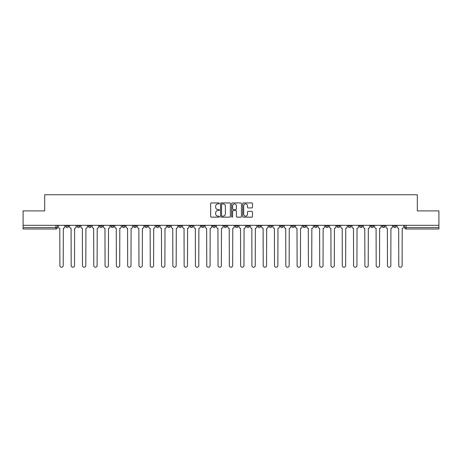<?xml version="1.0" encoding="UTF-8"?>
<svg xmlns="http://www.w3.org/2000/svg" width="462" height="462" viewBox="0 0 462 462"><rect width="100%" height="100%" fill="white"/><g stroke="black" fill="none" stroke-linecap="round" stroke-linejoin="round"><path stroke-width="0.69" d="M219.415 203.424A0.497 0.497 0 0 0 218.919 202.928L211.365 202.928A0.71 0.71 0 0 0 210.655 203.638L210.655 216.435A0.71 0.71 0 0 0 211.365 217.146L218.919 217.146A0.497 0.497 0 0 0 219.415 216.649A0.497 0.497 0 0 0 218.919 216.147L217.937 216.147A2.275 2.275 0 0 1 215.667 213.877L215.667 212.809A2.275 2.275 0 0 1 217.937 210.533L218.919 210.533A0.497 0.497 0 0 0 219.415 210.037A0.497 0.497 0 0 0 218.919 209.54L217.937 209.54A2.275 2.275 0 0 1 215.667 207.265L215.667 206.196A2.275 2.275 0 0 1 217.937 203.921L218.919 203.921A0.497 0.497 0 0 0 219.415 203.424M370.761 225.317L370.761 226.114L373.654 226.114A1.45 1.45 0 0 1 372.205 227.558A1.45 1.45 0 0 1 370.761 226.114L370.761 225.317M359.465 225.317L359.465 226.114L362.358 226.114A1.45 1.45 0 0 1 360.909 227.558A1.45 1.45 0 0 1 359.465 226.114L359.465 225.317M291.684 225.317L291.684 226.114L294.577 226.114A1.45 1.45 0 0 1 293.133 227.558A1.45 1.45 0 0 1 291.684 226.114L291.684 225.317M280.388 225.317L280.388 226.114L283.281 226.114A1.45 1.45 0 0 1 281.837 227.558A1.45 1.45 0 0 1 280.388 226.114L280.388 225.317M269.092 225.317L269.092 226.114L271.985 226.114A1.45 1.45 0 0 1 270.536 227.558A1.45 1.45 0 0 1 269.092 226.114L269.092 225.317M246.494 225.317L246.494 226.114L249.393 226.114A1.45 1.45 0 0 1 247.944 227.558A1.45 1.45 0 0 1 246.494 226.114L246.494 225.317M223.903 226.114L223.903 225.317L223.903 226.114A1.45 1.45 0 0 0 225.352 227.558A1.45 1.45 0 0 1 223.903 226.114L226.802 226.114A1.45 1.45 0 0 1 225.352 227.558A1.45 1.45 0 0 0 226.802 226.114L226.802 225.317L226.802 226.114M212.607 226.114L212.607 225.317L212.607 226.114A1.45 1.45 0 0 0 214.056 227.558A1.45 1.45 0 0 1 212.607 226.114L215.506 226.114A1.45 1.45 0 0 1 214.056 227.558M201.311 226.114L201.311 225.317L201.311 226.114A1.45 1.45 0 0 0 202.76 227.558A1.45 1.45 0 0 1 201.311 226.114L204.21 226.114A1.45 1.45 0 0 1 202.76 227.558A1.45 1.45 0 0 0 204.21 226.114L204.21 225.317L204.21 226.114M190.015 225.317L190.015 226.114L192.908 226.114A1.45 1.45 0 0 1 191.464 227.558A1.45 1.45 0 0 1 190.015 226.114L190.015 225.317M178.719 225.317L178.719 226.114L181.612 226.114A1.45 1.45 0 0 1 180.163 227.558A1.45 1.45 0 0 1 178.719 226.114L178.719 225.317M167.423 225.317L167.423 226.114L170.316 226.114A1.45 1.45 0 0 1 168.867 227.558A1.45 1.45 0 0 1 167.423 226.114L167.423 225.317M156.121 226.114L156.121 225.317L156.121 226.114A1.45 1.45 0 0 0 157.571 227.558A1.45 1.45 0 0 1 156.121 226.114L159.02 226.114A1.45 1.45 0 0 1 157.571 227.558M133.53 226.114L133.53 225.317L133.53 226.114A1.45 1.45 0 0 0 134.979 227.558A1.45 1.45 0 0 1 133.53 226.114L136.429 226.114A1.45 1.45 0 0 1 134.979 227.558A1.45 1.45 0 0 0 136.429 226.114L136.429 225.317L136.429 226.114M122.234 226.114L122.234 225.317L122.234 226.114A1.45 1.45 0 0 0 123.683 227.558A1.45 1.45 0 0 1 122.234 226.114L125.133 226.114A1.45 1.45 0 0 1 123.683 227.558A1.45 1.45 0 0 0 125.133 226.114L125.133 225.317L125.133 226.114M110.938 226.114L110.938 225.317L110.938 226.114A1.45 1.45 0 0 0 112.387 227.558A1.45 1.45 0 0 1 110.938 226.114L113.837 226.114A1.45 1.45 0 0 1 112.387 227.558A1.45 1.45 0 0 0 113.837 226.114L113.837 225.317L113.837 226.114M99.642 226.114L99.642 225.317L99.642 226.114A1.45 1.45 0 0 0 101.091 227.558A1.45 1.45 0 0 1 99.642 226.114L102.535 226.114A1.45 1.45 0 0 1 101.091 227.558M88.346 226.114L88.346 225.317L88.346 226.114A1.45 1.45 0 0 0 89.795 227.558A1.45 1.45 0 0 1 88.346 226.114L91.239 226.114A1.45 1.45 0 0 1 89.795 227.558A1.45 1.45 0 0 0 91.239 226.114L91.239 225.317L91.239 226.114M77.05 226.114L77.05 225.317L77.05 226.114A1.45 1.45 0 0 0 78.494 227.558A1.45 1.45 0 0 1 77.05 226.114L79.943 226.114A1.45 1.45 0 0 1 78.494 227.558A1.45 1.45 0 0 0 79.943 226.114L79.943 225.317L79.943 226.114M251.773 207.94A0.71 0.71 0 0 0 252.483 207.23L252.483 203.638A0.71 0.71 0 0 0 251.773 202.928L243.387 202.928A0.71 0.71 0 0 0 242.677 203.638L242.677 216.435A0.71 0.71 0 0 0 243.387 217.146L251.773 217.146A0.71 0.71 0 0 0 252.483 216.435L252.483 212.098A0.71 0.71 0 0 0 251.773 211.388L248.181 211.388A0.71 0.71 0 0 0 247.47 212.098L247.47 214.247A1.9 1.9 0 0 1 245.57 216.147A1.9 1.9 0 0 1 243.67 214.247L243.67 205.827A1.9 1.9 0 0 1 245.57 203.921A1.9 1.9 0 0 1 247.47 205.827L247.47 207.23A0.71 0.71 0 0 0 248.181 207.94L251.773 207.94M23.1 225.317L23.1 210.903L44.681 210.903L44.681 194.756L417.319 194.756L417.319 210.903L438.9 210.903L438.9 225.317L23.1 225.317L23.1 227.558L57.352 227.558L57.352 225.317M230.376 203.638A0.71 0.71 0 0 0 229.666 202.928L221.281 202.928A0.71 0.71 0 0 0 220.57 203.638L220.57 216.435A0.71 0.71 0 0 0 221.281 217.146L229.666 217.146A0.71 0.71 0 0 0 230.376 216.435L230.376 203.638M232.334 202.928L240.719 202.928A0.71 0.71 0 0 1 241.43 203.638L241.43 216.435A0.71 0.71 0 0 1 240.719 217.146L237.133 217.146A0.71 0.71 0 0 1 236.417 216.435L236.417 211.244A0.71 0.71 0 0 0 235.707 210.533L233.327 210.533A0.71 0.71 0 0 0 232.617 211.244L232.617 216.649A0.497 0.497 0 0 1 232.12 217.146A0.497 0.497 0 0 1 231.624 216.649L231.624 203.638A0.71 0.71 0 0 1 232.334 202.928M404.648 225.317L404.648 227.558L438.9 227.558L438.9 229.008L406.098 229.008A1.45 1.45 0 0 1 404.648 227.558M438.9 225.317L438.9 227.558M57.352 227.558A1.45 1.45 0 0 1 55.902 229.008L23.1 229.008L23.1 227.558M396.246 225.317L396.246 226.114A1.45 1.45 0 0 1 394.802 227.558A1.45 1.45 0 0 1 393.353 226.114L396.246 226.114M393.353 225.317L393.353 226.114M384.95 225.317L384.95 226.114A1.45 1.45 0 0 1 383.506 227.558A1.45 1.45 0 0 1 382.057 226.114L384.95 226.114M382.057 225.317L382.057 226.114M373.654 225.317L373.654 226.114M362.358 225.317L362.358 226.114L362.358 225.317M351.062 225.317L351.062 226.114A1.45 1.45 0 0 1 349.613 227.558A1.45 1.45 0 0 1 348.163 226.114L351.062 226.114M348.163 225.317L348.163 226.114M339.766 225.317L339.766 226.114A1.45 1.45 0 0 1 338.317 227.558A1.45 1.45 0 0 1 336.867 226.114L339.766 226.114M336.867 225.317L336.867 226.114M328.47 225.317L328.47 226.114A1.45 1.45 0 0 1 327.021 227.558A1.45 1.45 0 0 1 325.571 226.114L328.47 226.114M325.571 225.317L325.571 226.114M317.175 225.317L317.175 226.114A1.45 1.45 0 0 1 315.725 227.558A1.45 1.45 0 0 1 314.276 226.114L317.175 226.114M314.276 225.317L314.276 226.114M305.879 225.317L305.879 226.114A1.45 1.45 0 0 1 304.429 227.558A1.45 1.45 0 0 1 302.98 226.114L305.879 226.114M302.98 225.317L302.98 226.114M294.577 225.317L294.577 226.114A1.45 1.45 0 0 1 293.133 227.558M283.281 225.317L283.281 226.114M271.985 226.114L271.985 225.317L271.985 226.114A1.45 1.45 0 0 1 270.536 227.558M260.689 225.317L260.689 226.114A1.45 1.45 0 0 1 259.24 227.558A1.45 1.45 0 0 1 257.79 226.114A1.45 1.45 0 0 0 259.24 227.558A1.45 1.45 0 0 0 260.689 226.114L257.79 226.114L257.79 225.317M249.393 226.114L249.393 225.317L249.393 226.114A1.45 1.45 0 0 1 247.944 227.558M238.097 225.317L238.097 226.114A1.45 1.45 0 0 1 236.648 227.558A1.45 1.45 0 0 1 235.198 226.114A1.45 1.45 0 0 0 236.648 227.558M235.198 225.317L235.198 226.114L238.097 226.114M215.506 225.317L215.506 226.114L215.506 225.317M192.908 226.114L192.908 225.317L192.908 226.114A1.45 1.45 0 0 1 191.464 227.558M181.612 226.114L181.612 225.317L181.612 226.114A1.45 1.45 0 0 1 180.163 227.558M170.316 226.114L170.316 225.317L170.316 226.114A1.45 1.45 0 0 1 168.867 227.558M159.02 225.317L159.02 226.114L159.02 225.317M147.725 226.114L147.725 225.317L147.725 226.114A1.45 1.45 0 0 1 146.275 227.558A1.45 1.45 0 0 1 144.825 226.114L147.725 226.114A1.45 1.45 0 0 1 146.275 227.558M144.825 225.317L144.825 226.114M102.535 225.317L102.535 226.114L102.535 225.317M68.647 225.317L68.647 226.114A1.45 1.45 0 0 1 67.198 227.558A1.45 1.45 0 0 1 65.754 226.114A1.45 1.45 0 0 0 67.198 227.558A1.45 1.45 0 0 0 68.647 226.114L68.647 225.317M65.754 225.317L65.754 226.114L68.647 226.114M222.06 203.921A0.497 0.497 0 0 0 221.564 204.423L221.564 215.65A0.497 0.497 0 0 0 222.06 216.147L223.094 216.147A2.275 2.275 0 0 0 225.369 213.877L225.369 206.196A2.275 2.275 0 0 0 223.094 203.921L222.06 203.921M236.417 205.861A1.9 1.9 0 0 0 234.517 203.961A1.9 1.9 0 0 0 232.617 205.861L232.617 208.83A0.71 0.71 0 0 0 233.327 209.54L235.707 209.54A0.71 0.71 0 0 0 236.417 208.83L236.417 205.861M58.328 225.317L58.328 226.836A1.45 1.45 0 0 0 59.777 228.286L59.887 265.575A1.663 1.663 0 0 0 61.55 267.244A1.663 1.663 0 0 0 63.219 265.575L63.329 228.286A1.45 1.45 0 0 0 64.772 226.836L64.772 225.317M69.623 225.317L69.623 226.836A1.45 1.45 0 0 0 71.073 228.286L71.183 265.575A1.663 1.663 0 0 0 72.846 267.244A1.663 1.663 0 0 0 74.515 265.575L74.625 228.286A1.45 1.45 0 0 0 76.068 226.836L76.068 225.317M80.925 225.317L80.925 226.836A1.45 1.45 0 0 0 82.369 228.286L82.479 265.575A1.663 1.663 0 0 0 84.148 267.244A1.663 1.663 0 0 0 85.811 265.575L85.92 228.286A1.45 1.45 0 0 0 87.37 226.836L87.37 225.317M92.221 225.317L92.221 226.836A1.45 1.45 0 0 0 93.665 228.286L93.774 265.575A1.663 1.663 0 0 0 95.443 267.244A1.663 1.663 0 0 0 97.107 265.575L97.216 228.286A1.45 1.45 0 0 0 98.666 226.836L98.666 225.317M103.517 225.317L103.517 226.836A1.45 1.45 0 0 0 104.966 228.286L105.07 265.575A1.663 1.663 0 0 0 106.739 267.244A1.663 1.663 0 0 0 108.403 265.575L108.512 228.286A1.45 1.45 0 0 0 109.962 226.836L109.962 225.317M114.813 225.317L114.813 226.836A1.45 1.45 0 0 0 116.262 228.286L116.366 265.575A1.663 1.663 0 0 0 118.035 267.244A1.663 1.663 0 0 0 119.698 265.575L119.808 228.286A1.45 1.45 0 0 0 121.258 226.836L121.258 225.317M126.109 225.317L126.109 226.836A1.45 1.45 0 0 0 127.558 228.286L127.668 265.575A1.663 1.663 0 0 0 129.331 267.244A1.663 1.663 0 0 0 130.994 265.575L131.104 228.286A1.45 1.45 0 0 0 132.554 226.836L132.554 225.317M137.405 225.317L137.405 226.836A1.45 1.45 0 0 0 138.854 228.286L138.964 265.575A1.663 1.663 0 0 0 140.627 267.244A1.663 1.663 0 0 0 142.29 265.575L142.4 228.286A1.45 1.45 0 0 0 143.849 226.836L143.849 225.317M148.7 225.317L148.7 226.836A1.45 1.45 0 0 0 150.15 228.286L150.26 265.575A1.663 1.663 0 0 0 151.923 267.244A1.663 1.663 0 0 0 153.592 265.575L153.696 228.286A1.45 1.45 0 0 0 155.145 226.836L155.145 225.317M159.996 225.317L159.996 226.836A1.45 1.45 0 0 0 161.446 228.286L161.556 265.575A1.663 1.663 0 0 0 163.219 267.244A1.663 1.663 0 0 0 164.888 265.575L164.998 228.286A1.45 1.45 0 0 0 166.441 226.836L166.441 225.317M171.292 225.317L171.292 226.836A1.45 1.45 0 0 0 172.742 228.286L172.852 265.575A1.663 1.663 0 0 0 174.515 267.244A1.663 1.663 0 0 0 176.184 265.575L176.293 228.286A1.45 1.45 0 0 0 177.737 226.836L177.737 225.317M182.594 225.317L182.594 226.836A1.45 1.45 0 0 0 184.038 228.286L184.147 265.575A1.663 1.663 0 0 0 185.816 267.244A1.663 1.663 0 0 0 187.48 265.575L187.589 228.286A1.45 1.45 0 0 0 189.039 226.836L189.039 225.317M193.89 225.317L193.89 226.836A1.45 1.45 0 0 0 195.334 228.286L195.443 265.575A1.663 1.663 0 0 0 197.112 267.244A1.663 1.663 0 0 0 198.775 265.575L198.885 228.286A1.45 1.45 0 0 0 200.335 226.836L200.335 225.317M205.186 225.317L205.186 226.836A1.45 1.45 0 0 0 206.635 228.286L206.739 265.575A1.663 1.663 0 0 0 208.408 267.244A1.663 1.663 0 0 0 210.071 265.575L210.181 228.286A1.45 1.45 0 0 0 211.631 226.836L211.631 225.317M216.482 225.317L216.482 226.836A1.45 1.45 0 0 0 217.931 228.286L218.035 265.575A1.663 1.663 0 0 0 219.704 267.244A1.663 1.663 0 0 0 221.367 265.575L221.477 228.286A1.45 1.45 0 0 0 222.927 226.836L222.927 225.317M227.778 225.317L227.778 226.836A1.45 1.45 0 0 0 229.227 228.286L229.337 265.575A1.663 1.663 0 0 0 231 267.244A1.663 1.663 0 0 0 232.663 265.575L232.773 228.286A1.45 1.45 0 0 0 234.222 226.836L234.222 225.317M239.073 225.317L239.073 226.836A1.45 1.45 0 0 0 240.523 228.286L240.633 265.575A1.663 1.663 0 0 0 242.296 267.244A1.663 1.663 0 0 0 243.965 265.575L244.069 228.286A1.45 1.45 0 0 0 245.518 226.836L245.518 225.317M250.369 225.317L250.369 226.836A1.45 1.45 0 0 0 251.819 228.286L251.929 265.575A1.663 1.663 0 0 0 253.592 267.244A1.663 1.663 0 0 0 255.261 265.575L255.365 228.286A1.45 1.45 0 0 0 256.814 226.836L256.814 225.317M261.665 225.317L261.665 226.836A1.45 1.45 0 0 0 263.115 228.286L263.225 265.575A1.663 1.663 0 0 0 264.888 267.244A1.663 1.663 0 0 0 266.557 265.575L266.666 228.286A1.45 1.45 0 0 0 268.11 226.836L268.11 225.317M272.961 225.317L272.961 226.836A1.45 1.45 0 0 0 274.411 228.286L274.52 265.575A1.663 1.663 0 0 0 276.184 267.244A1.663 1.663 0 0 0 277.853 265.575L277.962 228.286A1.45 1.45 0 0 0 279.406 226.836L279.406 225.317M284.263 225.317L284.263 226.836A1.45 1.45 0 0 0 285.707 228.286L285.816 265.575A1.663 1.663 0 0 0 287.485 267.244A1.663 1.663 0 0 0 289.148 265.575L289.258 228.286A1.45 1.45 0 0 0 290.708 226.836L290.708 225.317M295.559 225.317L295.559 226.836A1.45 1.45 0 0 0 297.002 228.286L297.112 265.575A1.663 1.663 0 0 0 298.781 267.244A1.663 1.663 0 0 0 300.444 265.575L300.554 228.286A1.45 1.45 0 0 0 302.004 226.836L302.004 225.317M306.855 225.317L306.855 226.836A1.45 1.45 0 0 0 308.304 228.286L308.408 265.575A1.663 1.663 0 0 0 310.077 267.244A1.663 1.663 0 0 0 311.74 265.575L311.85 228.286A1.45 1.45 0 0 0 313.3 226.836L313.3 225.317M318.151 225.317L318.151 226.836A1.45 1.45 0 0 0 319.6 228.286L319.71 265.575A1.663 1.663 0 0 0 321.373 267.244A1.663 1.663 0 0 0 323.036 265.575L323.146 228.286A1.45 1.45 0 0 0 324.595 226.836L324.595 225.317M329.446 225.317L329.446 226.836A1.45 1.45 0 0 0 330.896 228.286L331.006 265.575A1.663 1.663 0 0 0 332.669 267.244A1.663 1.663 0 0 0 334.332 265.575L334.442 228.286A1.45 1.45 0 0 0 335.891 226.836L335.891 225.317M340.742 225.317L340.742 226.836A1.45 1.45 0 0 0 342.192 228.286L342.302 265.575A1.663 1.663 0 0 0 343.965 267.244A1.663 1.663 0 0 0 345.634 265.575L345.738 228.286A1.45 1.45 0 0 0 347.187 226.836L347.187 225.317M352.038 225.317L352.038 226.836A1.45 1.45 0 0 0 353.488 228.286L353.597 265.575A1.663 1.663 0 0 0 355.261 267.244A1.663 1.663 0 0 0 356.93 265.575L357.034 228.286A1.45 1.45 0 0 0 358.483 226.836L358.483 225.317M363.334 225.317L363.334 226.836A1.45 1.45 0 0 0 364.784 228.286L364.893 265.575A1.663 1.663 0 0 0 366.557 267.244A1.663 1.663 0 0 0 368.226 265.575L368.335 228.286A1.45 1.45 0 0 0 369.779 226.836L369.779 225.317M374.63 225.317L374.63 226.836A1.45 1.45 0 0 0 376.08 228.286L376.189 265.575A1.663 1.663 0 0 0 377.852 267.244A1.663 1.663 0 0 0 379.521 265.575L379.631 228.286A1.45 1.45 0 0 0 381.075 226.836L381.075 225.317M385.932 225.317L385.932 226.836A1.45 1.45 0 0 0 387.375 228.286L387.485 265.575A1.663 1.663 0 0 0 389.154 267.244A1.663 1.663 0 0 0 390.817 265.575L390.927 228.286A1.45 1.45 0 0 0 392.377 226.836L392.377 225.317M397.228 225.317L397.228 226.836A1.45 1.45 0 0 0 398.671 228.286L398.781 265.575A1.663 1.663 0 0 0 400.45 267.244A1.663 1.663 0 0 0 402.113 265.575L402.223 228.286A1.45 1.45 0 0 0 403.673 226.836L403.673 225.317M55.902 225.317L55.902 229.008M406.098 225.317L406.098 229.008"/></g></svg>

